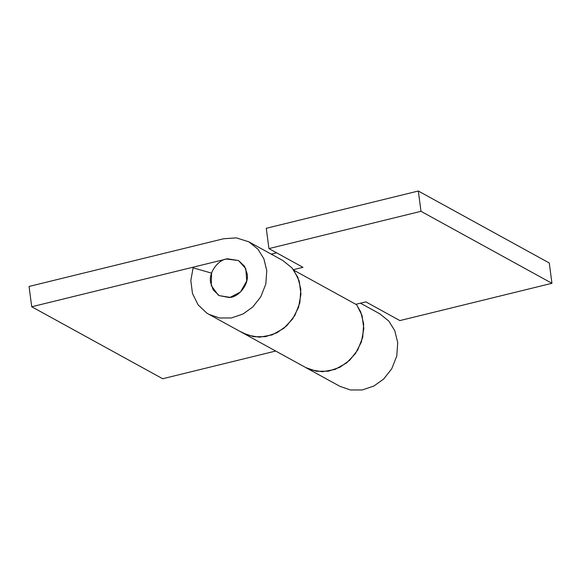 <?xml version="1.0" encoding="UTF-8"?>
<svg xmlns="http://www.w3.org/2000/svg" width="581" height="581" viewBox="0 0 581 581"><rect width="100%" height="100%" fill="white"/><g stroke="black" fill="none" stroke-linecap="round" stroke-linejoin="round"><path stroke-width="0.87" d="M271.24 254.144L276.614 252.822M268.938 248.603L266.265 228.297L418.32 191.018L420.993 211.317L268.938 248.603L302.984 267.318L293.412 269.664M240.745 331.715L247.898 335.259L259.511 337.198L272.119 334.903L283.71 328.403L292.592 319.005L298.532 307.414L300.965 294.059L299.2 281.001L293.819 270.216L356.683 304.771L362.057 315.548L363.822 328.606L361.389 341.962L355.449 353.56L346.574 362.951L334.983 369.451L322.375 371.746L310.755 369.806L305.853 367.613M355.855 304.313L365.841 301.866L399.888 320.581L551.95 283.303L420.993 211.317M418.32 191.018L549.277 262.997L551.95 283.303M248.799 241.805L282.845 260.52L291.909 267.819L297.871 277.377L300.82 289.36L299.861 302.774L294.821 315.534L286.789 325.738L277.057 332.724L265.459 336.675L253.541 336.719L242.981 333.058L208.928 314.343L219.495 318.003L231.412 317.96L243.011 314.009L252.735 307.022L260.775 296.818L265.808 284.065L266.773 270.644L263.825 258.661L257.855 249.104L248.799 241.805L236.373 237.883L223.729 238.726L29.05 286.455L31.723 306.761L226.358 259.039L238.508 260.528L227.476 258.799C218.078 259.489 208.419 272.83 210.62 282.548L213.263 289.984L219.219 295.62L230.098 297.37L240.425 292.069L246.743 280.957L245.778 268.669L238.508 260.528L244.463 266.163L247.114 273.6C249.416 283.797 238.878 297.45 229.197 297.501L219.219 295.62L218.144 294.974L211.266 285.583L211.564 273.128L193.11 267.848L190.822 280.507L192.493 293.579L198.179 304.945L206.698 312.999L208.928 314.343M242.981 333.058L305.838 367.606L316.398 371.266L328.316 371.223L339.914 367.272L349.646 360.285L357.678 350.089L362.718 337.329L363.677 323.907L360.736 311.932L356.269 304.212M305.838 367.606L339.885 386.321L350.452 389.982L362.362 389.938L373.961 385.987L383.692 379.001L391.725 368.804L396.765 356.044L397.731 342.623L394.782 330.647L388.812 321.09L379.756 313.791L360.467 303.188M31.723 306.761L162.68 378.739L275.685 351.033"/></g></svg>
